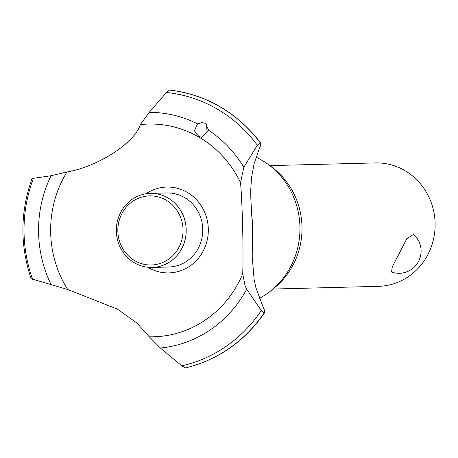 <?xml version="1.0" encoding="UTF-8"?>
<svg xmlns="http://www.w3.org/2000/svg" width="458" height="458" viewBox="0 0 458 458"><rect width="100%" height="100%" fill="white"/><g stroke="black" fill="none" stroke-linecap="round" stroke-linejoin="round"><path stroke-width="0.69" d="M272.979 289.044L378.474 286.336A61.727 58.223 -91.5 0 0 428.041 254.287A61.727 58.223 -91.5 0 0 426.535 192.532A61.727 58.223 -91.5 0 0 375.314 162.922L269.814 165.624M391.498 272.035L392.294 266.808L406.807 238.784L413.54 234.37A22.224 22.224 0 0 1 391.498 272.035M256.022 157.157A78.06 73.629 88.5 0 1 268.68 164.777L272.046 167.296A74.814 70.566 88.5 0 1 293.441 264.3A74.814 70.566 88.5 0 1 275.121 287.263L271.892 289.948A78.06 73.629 88.5 0 1 259.291 298.393M268.68 164.777A78.06 73.629 88.5 0 1 291.002 265.995A78.06 73.629 88.5 0 1 271.892 289.948M169.357 90.031A140.99 132.98 88.5 0 1 219.783 106.64A140.99 132.98 88.5 0 1 260.207 142.707C261.163 143.085 260.917 144.911 259.474 148.192L254.076 163.832L251.562 177.464L250.744 189.658L250.818 198.486L252.438 227.643L252.221 257.184L254.133 279.557L255.89 287.687L263.258 307.433C264.856 310.639 265.182 312.453 264.243 312.883L261.272 310.507L246.713 289.17L245.082 285.861L242.711 273.89C243.547 251.018 242.459 205.419 240.547 182.69L243.816 167.244L257.35 145.226L260.173 142.713L260.619 142.907C236.963 112.307 206.569 94.686 169.431 90.037L166.42 92.505L149.194 112.376L140.348 124.593A106.393 100.354 88.5 0 1 240.547 182.69M31.488 278.836L67.704 289.513L117.271 309.035L136.942 323.033L149.239 336.79L160.392 348.028L181.769 365.816L185.461 367.917M145.925 193.797A42.943 40.504 88.5 0 1 187.179 192.331A42.943 40.504 88.5 0 1 203.404 250.618A42.943 40.504 88.5 0 1 147.808 267.254M67.704 289.513A106.393 100.354 88.5 0 1 62.826 179.307A106.393 100.354 88.5 0 1 66.96 171.99L51.073 175.735L32.381 178.46M242.711 273.89A106.393 100.354 88.5 0 1 239.15 281.538A106.393 100.354 88.5 0 1 149.239 336.79M185.364 367.951C218.26 359.816 244.686 341.387 264.65 312.665L264.243 312.883A140.99 132.98 88.5 0 1 185.244 367.963M205.797 123.454L208.545 130.238L201.978 137.371L198.852 136.455L194.352 130.736L197.57 123.878L202.052 122.549L205.797 123.454M206.644 124.049L207.056 133.891M140.348 124.593C134.692 142.976 97.983 166.66 66.96 171.99M252.009 218.18A83.459 78.719 88.5 0 1 252.472 237.788M150.31 193.391L166.872 192.967A37.035 34.934 88.5 0 1 197.61 210.732A37.035 34.934 88.5 0 1 198.514 247.784A37.035 34.934 88.5 0 1 168.773 267.014L152.211 267.438A37.035 34.934 88.5 0 1 121.473 249.673A37.035 34.934 88.5 0 1 120.574 212.621A37.035 34.934 88.5 0 1 150.31 193.391A37.035 34.934 88.5 0 1 181.047 211.155A37.035 34.934 88.5 0 1 181.952 248.207A37.035 34.934 88.5 0 1 152.211 267.438M121.799 213.829A34.568 32.604 -91.5 0 0 134.864 260.751A34.568 32.604 -91.5 0 0 179.084 247.045A34.568 32.604 -91.5 0 0 166.019 200.117A34.568 32.604 -91.5 0 0 121.799 213.829M169.323 90.037A140.99 132.98 88.5 0 1 219.748 106.64A140.99 132.98 88.5 0 1 260.173 142.713M208.545 130.238A118.078 111.374 88.5 0 1 243.816 167.244M166.42 92.505A138.436 130.576 88.5 0 1 216.995 108.924A138.436 130.576 88.5 0 1 257.35 145.226M149.194 112.376A118.078 111.374 88.5 0 1 197.57 123.878M264.214 312.883A140.99 132.98 88.5 0 1 185.215 367.969M261.272 310.507A138.436 130.576 88.5 0 1 181.769 365.816M246.713 289.17A118.078 111.374 88.5 0 1 160.392 348.028M51.147 284.693A118.078 111.374 88.5 0 1 51.073 175.74M32.615 279.334A138.436 130.576 88.5 0 1 33.411 178.391M32.083 178.465C20.152 211.796 19.854 245.276 31.201 278.905"/></g></svg>
